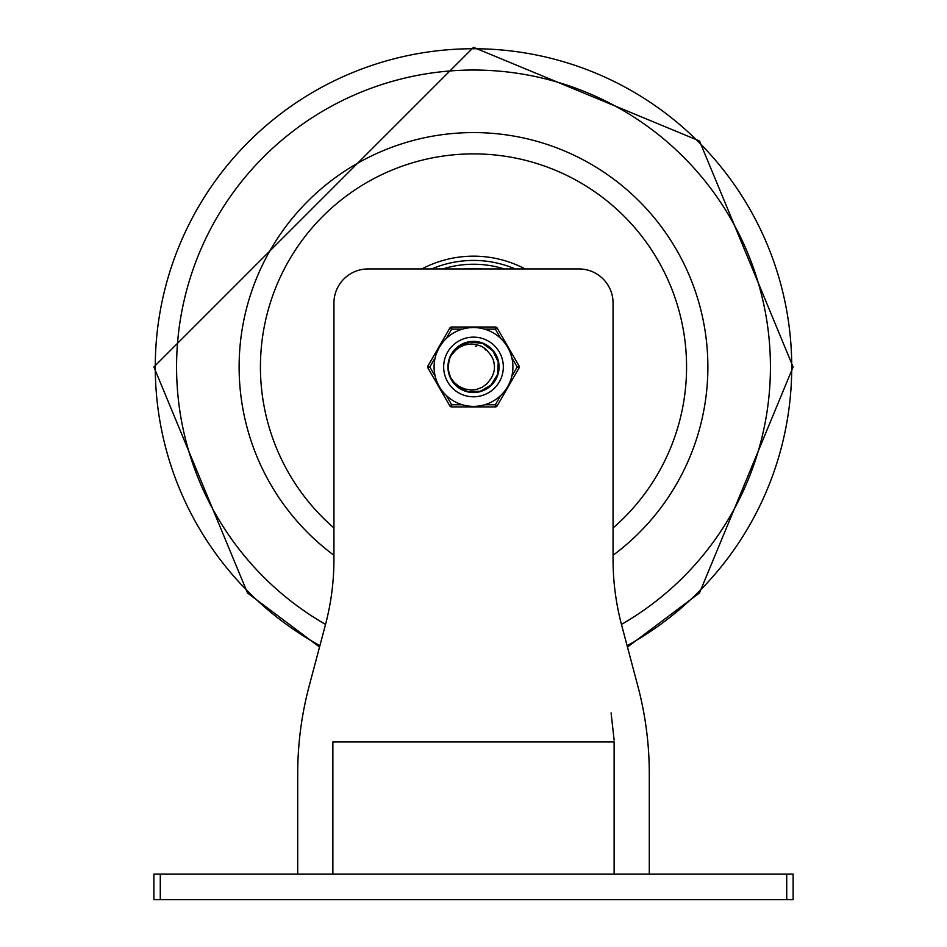 <?xml version="1.0" encoding="UTF-8"?>
<svg xmlns="http://www.w3.org/2000/svg" width="947" height="947" viewBox="0 0 947 947"><rect width="100%" height="100%" fill="white"/><g stroke="black" fill="none" stroke-linecap="round" stroke-linejoin="round"><path stroke-width="1.42" d="M153.888 899.65L793.113 899.65L793.113 874.081L153.888 874.081L153.888 899.65M332.87 874.081L332.87 741.975L614.13 741.975L614.13 874.081M332.87 741.975L614.13 741.975M649.287 773.699L649.287 874.081L649.287 773.699A340.92 340.92 0 0 0 637.864 686.173L621.634 625.079A255.69 255.69 0 0 1 613.064 559.44L613.064 303.04A34.092 34.092 0 0 0 578.972 268.948L368.028 268.948A34.092 34.092 0 0 0 333.936 303.04L333.936 559.44A255.69 255.69 0 0 1 325.366 625.079L309.136 686.173A340.92 340.92 0 0 0 297.713 773.699L297.713 874.081L297.713 773.699M614.118 740.116L611.087 712.902M525.171 268.948A110.799 110.799 0 0 0 421.829 268.948M613.064 555.262A234.383 234.383 0 0 0 473.5 132.58A234.383 234.383 0 0 0 333.936 555.262M613.064 527.964A213.075 213.075 0 0 0 473.5 153.888A213.075 213.075 0 0 0 333.936 527.964M482.875 268.948A98.464 98.464 0 0 0 464.125 268.948M455.661 384.778L450.819 377.971A25.214 25.214 0 0 1 450.819 355.954L458.857 346.436L470.458 341.926L482.816 343.524L492.89 350.84L498.24 362.085L497.554 374.515L491.008 385.109L480.188 391.277L467.735 391.513L456.691 385.76L450.819 377.983L454.513 382.777L459.023 386.388L464.823 389.004L471.594 389.975L476.53 389.395L482.425 387.134L487.113 383.606L490.558 379.143A20.964 20.964 0 0 0 490.558 354.782L491.067 355.539M448.31 365.921L449.209 360.18M490.558 354.782L486.095 349.372L481.68 346.389L475.583 344.329L470.706 343.962L464.598 344.992L459.449 347.277L454.702 350.958L450.819 355.954L453.518 351.586L463.308 343.891L466.812 342.648M473.5 341.749L471.89 341.796M460.609 388.637L457.567 386.506M451.814 379.83L450.156 376.492M448.298 367.874L448.44 364.169M450.938 355.705L452.832 352.509M460.017 345.655L464.622 343.359M484.083 344.081L486.391 345.288M493.778 351.976L496.95 357.682L498.288 362.358M498.477 363.47L498.655 368.62L497.471 374.775M497.092 375.864L494.796 380.457L490.806 385.299M489.954 386.068L485.74 389.004L479.928 391.348M478.803 391.608L473.701 392.176L467.475 391.442M466.362 391.147L461.615 389.193L456.49 385.571M449.304 374.077L448.452 369.827M448.854 361.624L449.529 359.15M454.418 350.485L456.312 348.52M477.004 341.997L483.065 343.631M488.522 346.709L493.056 351.053M448.369 369.022L448.393 364.702M450.441 356.747L453.684 351.373M458.893 346.413L462.515 344.27M470.777 341.891L473.299 341.749M466.907 391.3L456.288 385.393L450.831 377.995M450.642 377.616L448.819 372.1M449.02 360.902L449.363 359.659M453.518 351.586L458.312 346.839M463.557 343.785L467.072 342.577M452.666 352.758L453.151 352.071M463.19 343.95L467.345 342.518M461.142 344.98L461.734 344.661M471.275 341.843L472.683 341.76M453.85 351.159L454.951 349.881M455.282 349.526L456.75 348.117M448.665 362.618L448.783 361.955M452.488 353.018L453.471 351.633M453.767 351.266L455.14 349.68M461.615 344.72L466.232 342.826M471.807 341.808L473.228 341.749M454.193 350.745L455.329 349.479M455.661 349.147L456.797 348.082M464.563 343.382L467.865 342.388M475.252 346.081L476.637 346.235M485.042 349.467L486.095 350.212M491.469 356.179L492.073 357.256M493.316 360.144L493.02 359.327M494.441 366.087L494.452 367.329M494.334 369.235L494.192 370.324M492.31 376.219L490.653 379.013M493.825 361.872L494.097 363.08M493.458 360.57L494.405 365.412M493.789 372.218L493.423 373.461M493.494 360.677L493.671 361.269M494.062 371.011L493.92 371.698M494.085 370.904L492.641 375.509M450.31 357.055L451.317 354.983M458.135 346.969L458.786 346.484M450.819 355.954A25.214 25.214 0 0 1 467.972 342.364M462.385 404.783L451.66 404.783L449.813 405.849L427.985 368.028A2.131 2.131 0 0 1 427.985 365.897L429.831 366.963L435.194 357.67M500.703 395.491L495.34 404.783L495.34 406.914A2.131 2.131 0 0 0 497.187 405.849L519.015 368.028L517.169 366.963L511.806 376.255M449.813 405.849A2.131 2.131 0 0 0 451.66 406.914L495.34 406.914A2.131 2.131 0 0 0 497.187 405.849L495.34 404.783L484.615 404.783M427.985 365.897L449.813 328.076A2.131 2.131 0 0 1 451.66 327.011L495.34 327.011L451.66 327.011L451.66 329.142L462.385 329.142M436.46 353.468L439.361 347.253L443.291 341.642M497.187 328.076A2.131 2.131 0 0 0 495.34 327.011L495.34 329.142L500.703 338.434A39.419 39.419 0 0 0 484.615 329.142L495.34 329.142L497.187 328.076L519.015 365.897A2.131 2.131 0 0 1 519.015 368.028M443.67 366.963A29.831 29.831 0 0 1 473.5 337.132A29.831 29.831 0 0 1 503.331 366.963A29.831 29.831 0 0 1 473.5 396.793A29.831 29.831 0 0 1 443.67 366.963A29.831 29.831 0 0 1 473.5 337.132A29.831 29.831 0 0 1 503.331 366.963A29.831 29.831 0 0 1 473.5 396.793A29.831 29.831 0 0 1 443.67 366.963M512.919 366.963A39.419 39.419 0 0 0 473.5 327.544A39.419 39.419 0 0 0 434.081 366.963A39.419 39.419 0 0 0 473.5 406.381A39.419 39.419 0 0 0 512.919 366.963A39.419 39.419 0 0 0 473.5 327.544A39.419 39.419 0 0 0 434.081 366.963A39.419 39.419 0 0 0 473.5 406.381A39.419 39.419 0 0 0 512.919 366.963M447.931 366.963A25.569 25.569 0 0 0 486.285 389.11A25.569 25.569 0 0 0 486.285 344.815A25.569 25.569 0 0 0 447.931 366.963M160.28 899.65L160.28 874.081M786.72 874.081L786.72 899.65M627.103 645.665A318.228 318.228 0 0 0 473.5 48.735A318.228 318.228 0 0 0 319.897 645.665M621.457 624.404A296.932 296.932 0 0 0 473.5 70.031A296.932 296.932 0 0 0 325.543 624.404M504.242 268.948A102.726 102.726 0 0 0 442.758 268.948M431.749 268.948A106.538 106.538 0 0 1 515.251 268.948M451.66 406.914L451.66 404.783L446.297 395.491M435.194 376.255L429.831 366.963L427.985 368.028M446.297 338.434L451.66 329.142L449.813 328.076M511.806 357.67L517.169 366.963L519.015 365.897M319.53 647.05L247.498 592.964L153.888 366.963L473.5 47.35L699.502 140.961L793.113 366.963L699.502 592.964L627.47 647.05"/></g></svg>
